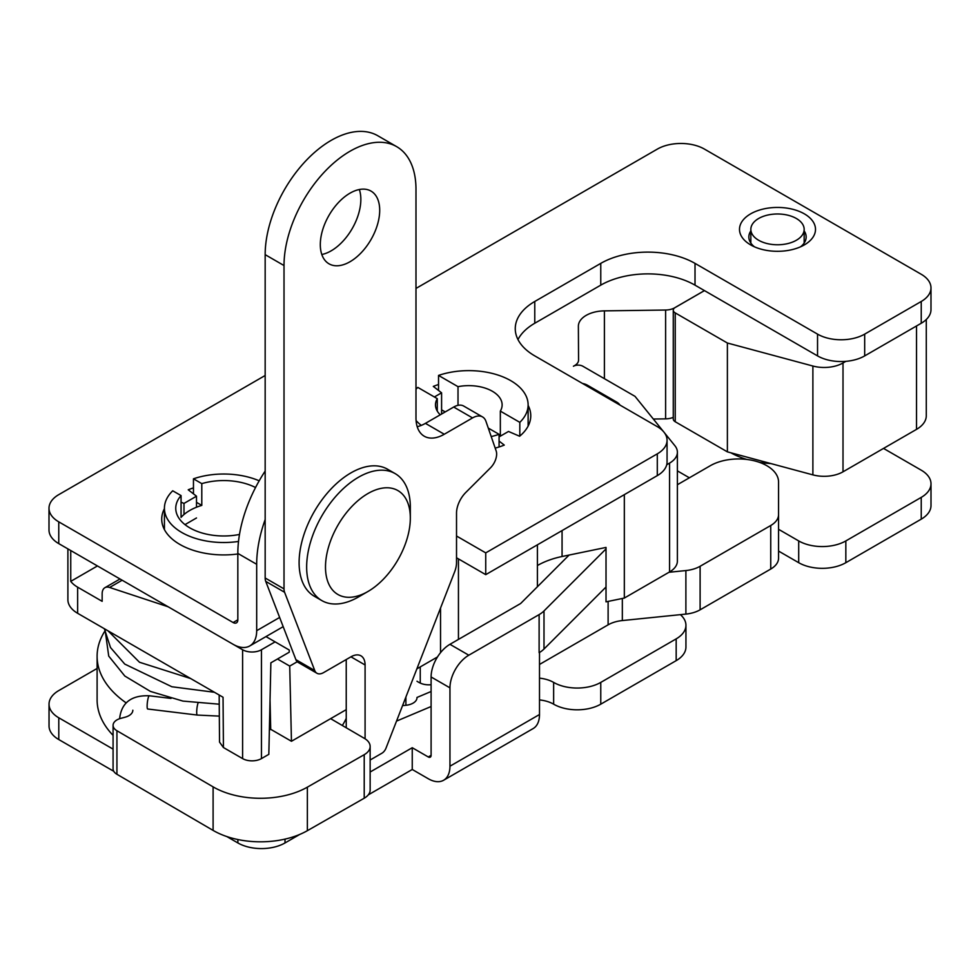 <?xml version="1.0" encoding="UTF-8"?>
<svg xmlns="http://www.w3.org/2000/svg" width="980" height="980" viewBox="0 0 980 980"><rect width="100%" height="100%" fill="white"/><g stroke="black" fill="none" stroke-linecap="round" stroke-linejoin="round"><path stroke-width="1.47" d="M431.102 684.702A13.328 7.693 180 0 1 420.249 683.072A26.656 15.386 180 0 1 416.99 681.235M677.388 484.72L710.292 465.721A39.984 23.091 180 0 1 753.877 460.71A39.984 23.091 180 0 1 778.561 482.038L778.561 558.147A26.656 15.386 180 0 1 770.745 569.037L700.112 609.817A26.656 15.386 180 0 1 685.89 614.093L622.337 620.561A26.656 15.386 0 0 0 608.115 624.836L539.502 664.452M778.561 558.147L778.561 514.61A26.656 15.386 180 0 1 770.745 525.501L700.112 566.281A26.656 15.386 180 0 1 685.89 570.556L668.985 572.283M259.198 480.813A59.315 34.251 0 0 0 193.464 478.816L201.794 483.63A47.983 27.71 0 0 1 255.547 487.526M193.464 493.846L193.464 478.816M196.502 502.336L201.794 505.398L201.794 483.63M164.419 529.58L164.419 508.265A59.315 34.251 0 0 1 172.725 490.796L181.067 495.598L181.067 517.366A47.983 27.71 180 0 1 201.794 505.398M164.419 508.265A59.315 34.251 0 0 0 238.52 541.438M181.067 495.598A47.983 27.71 0 0 0 175.751 508.265A47.983 27.71 0 0 0 239.488 534.443M113.08 749.124L58.788 717.789A33.32 19.245 180 0 1 49.037 704.179A33.32 19.245 180 0 1 58.788 690.569L97.106 668.458M569.098 555.06L520.907 603.239A3.994 2.303 0 0 1 520.282 603.717L449.955 644.313A26.656 15.386 120 0 0 431.102 676.972L431.102 755.335A3.994 2.303 60 0 1 430.281 757.16A3.994 2.303 60 0 1 428.272 756.964L412.249 747.716L370.146 772.02M539.502 678.148A26.656 15.386 180 0 1 553.639 682.411L553.639 704.179A33.32 19.245 0 0 0 600.765 704.179L600.765 682.411A33.32 19.245 180 0 1 553.639 682.411M680.402 614.656A33.32 19.245 180 0 1 685.939 625.277A33.32 19.245 180 0 1 676.176 638.874L600.765 682.411M883.531 448.411L921.237 470.18A33.32 19.245 180 0 1 931 483.789A33.32 19.245 180 0 1 921.237 497.387L845.838 540.923A33.32 19.245 180 0 1 798.7 540.923L778.561 529.298M689.369 477.799L677.388 470.878M921.237 497.387L921.237 519.155A33.32 19.245 0 0 0 931 505.558L931 483.789M431.102 676.972L449.955 687.85L449.955 766.213A30.662 17.701 60 0 1 443.609 780.252L533.157 728.557A30.662 17.701 -120 0 0 539.502 714.518L539.502 652.484A30.662 17.701 180 0 1 539.123 652.692L539.502 652.484A30.662 17.701 180 0 0 543.998 649.03L606.02 587.008M449.955 687.85A26.656 15.386 -60 0 1 468.808 655.204L449.955 644.313M237.883 839.529L237.883 842.947A33.32 19.245 0 0 0 285.009 842.947L299.794 834.409M368.296 794.866L412.249 769.484L428.272 778.733A30.662 17.701 60 0 0 443.609 780.252M412.249 747.716L412.249 769.484M468.808 655.204L539.123 614.607A30.662 17.701 0 0 0 543.998 610.932L606.02 548.91M49.037 704.179L49.037 725.947A33.32 19.245 0 0 0 58.788 739.557L58.788 717.789M237.883 842.947L226.76 836.528M113.754 771.285L58.788 739.557M778.561 551.066L798.7 562.692A33.32 19.245 0 0 0 845.838 562.692L845.838 540.923M921.237 519.155L845.838 562.692M676.176 638.874L676.176 660.643A33.32 19.245 0 0 0 685.939 647.045L685.939 625.277M676.176 660.643L600.765 704.179M539.502 699.916A26.656 15.386 180 0 1 553.639 704.179M330.615 718.659L364.364 738.357A19.992 11.54 180 0 1 370.146 746.478A19.992 11.54 180 0 1 364.217 754.686L307.365 787.161A66.652 38.477 180 0 1 213.101 786.867L116.926 730.737A13.328 7.693 180 0 1 113.08 725.323A13.328 7.693 180 0 1 120.834 718.34L125.073 717.213A13.328 7.693 0 0 0 132.839 710.218M370.146 746.478L370.146 790.015A19.992 11.54 180 0 1 364.217 798.21L307.365 830.685A66.652 38.477 180 0 1 213.101 830.403L116.926 774.274A13.328 7.693 180 0 1 113.08 768.859L113.08 725.323M126.114 702.856A126.628 73.108 180 0 1 97.106 656.294A126.628 73.108 180 0 1 104.542 631.61M416.99 697.699L416.99 697.539A13.328 7.693 180 0 1 416.99 697.699A13.328 7.693 180 0 1 405.904 705.282L402.547 705.612M113.08 735.367A126.628 73.108 180 0 1 97.106 699.83L97.106 656.294M346.234 718.365A126.628 73.108 180 0 1 342.314 725.482M265.164 471.074A105.301 60.797 120 0 0 237.834 553.418L237.834 619.813A6.664 3.847 60 0 1 236.45 622.864A6.664 3.847 60 0 1 233.118 622.533L58.763 521.85A33.32 19.245 180 0 1 49 508.24A33.32 19.245 180 0 1 58.763 494.643L265.164 375.487M517.979 339.57A66.652 38.477 180 0 1 534.774 323.241L534.774 301.473A66.652 38.477 0 0 0 515.26 328.68A66.652 38.477 0 0 0 534.774 355.887L657.298 426.643A33.32 19.245 180 0 1 667.062 440.241A33.32 19.245 180 0 1 657.298 453.85L485.737 552.879L485.737 574.648L456.521 557.779M164.419 508.681A61.985 35.782 0 0 0 161.725 519.13A61.985 35.782 0 0 0 237.834 553.982M49 508.24L49 530.009A33.32 19.245 0 0 0 58.763 543.618L58.763 521.85M438.538 384.515A61.985 35.782 0 0 0 433.307 386.402L441.588 392.821L441.588 414.026M415.986 288.426L657.335 149.107A33.32 19.245 180 0 1 704.461 149.107L921.237 274.278A33.32 19.245 180 0 1 930.988 287.875A33.32 19.245 180 0 1 921.237 301.485L921.237 323.253L864.679 355.899L864.679 334.131A33.32 19.245 180 0 1 817.541 334.131L695.016 263.387A66.652 38.477 0 0 0 600.765 263.375L534.774 301.473M921.237 301.485L864.679 334.131M485.737 552.879L456.521 536.011M754.404 246.789A28.665 16.55 180 0 1 748.842 236.989A28.665 16.55 180 0 1 750.839 230.925M804.164 230.925A28.665 16.55 180 0 1 806.16 236.989A28.665 16.55 180 0 1 800.599 246.789M600.765 263.375L600.765 285.143L534.774 323.241M495.206 448.117A61.985 35.782 0 0 0 504.271 445.091L499.077 441.074M750.631 244.878A37.987 21.927 0 0 0 750.631 244.89A37.987 21.927 0 0 0 804.36 244.89A37.987 21.927 0 0 0 804.36 213.861A37.987 21.927 0 0 0 750.631 213.861A37.987 21.927 0 0 0 750.631 244.878M193.464 487.893A61.985 35.782 0 0 0 188.221 489.792L196.502 496.199L196.502 507.224M600.765 285.143A66.652 38.477 180 0 1 695.016 285.156L695.016 263.387M441.588 392.821L434.385 396.974M237.834 553.418L256.687 564.296L256.687 630.691A33.32 19.245 60 0 1 249.778 645.942A33.32 19.245 60 0 1 233.118 644.301L58.763 543.618M499.077 436.896L508.498 431.457L519.608 436.235A61.985 35.782 0 0 0 530.768 415.753A61.985 35.782 0 0 0 528.122 405.401M921.237 323.253A33.32 19.245 0 0 0 930.988 309.643L930.988 287.875M817.541 334.131L817.541 355.899A33.32 19.245 0 0 0 864.679 355.899M817.541 355.899L695.016 285.156M196.502 496.199L183.995 503.426L181.067 502.164M256.687 564.296A105.301 60.797 -60 0 1 265.164 519.547M183.995 503.426L183.995 514.512M196.502 517.967L185 524.619M657.298 453.85L657.298 475.619A33.32 19.245 0 0 0 667.062 462.009L667.062 440.241M657.298 475.619L485.737 574.648M410.326 518.053L410.326 507.175A73.316 42.336 120 0 0 395.148 473.61A73.316 42.336 120 0 0 321.832 515.933A73.316 42.336 120 0 0 321.82 600.581A73.316 42.336 120 0 0 358.484 596.955L367.916 591.516A59.988 34.631 -60 0 1 325.495 567.028A59.988 34.631 -60 0 1 367.916 493.553A59.988 34.631 -60 0 1 410.326 518.053A59.988 34.631 -60 0 1 409.469 528.379A59.988 34.631 -60 0 1 367.916 591.516M321.82 600.581L314.286 596.232A73.316 42.336 -60 0 1 314.286 511.572A73.316 42.336 -60 0 1 387.602 469.249L395.148 473.61M119.731 718.671A6.664 3.847 180 0 1 119.67 718.193C121.594 702.587 131.467 695.114 149.315 695.776A6.664 1.127 -83 0 0 147.392 702.256A6.664 1.127 -83 0 0 147.698 709.005L197.262 715.057A6.664 1.127 -83 0 1 196.747 710.537A6.664 1.127 -83 0 1 197.985 703.236M784.956 244.155A26.656 15.386 180 0 1 750.839 229.381A26.656 15.386 180 0 1 758.643 218.491A26.656 15.386 180 0 1 787.7 215.159A26.656 15.386 180 0 1 804.164 229.381A26.656 15.386 180 0 1 784.956 244.155M365.087 738.798L365.087 664.979A19.992 11.54 120 0 0 360.946 655.828A19.992 11.54 120 0 0 350.95 656.821L323.608 672.598A13.328 7.693 -60 0 1 316.944 673.26A13.328 7.693 -60 0 1 314.752 670.553L284.592 592.275A13.328 7.693 -60 0 1 284.016 588.882L284.016 265.543A93.308 53.876 -60 0 1 324.748 171.635A93.308 53.876 -60 0 1 396.655 146.645A93.308 53.876 -60 0 1 415.986 189.361L415.986 417.921A39.984 23.091 120 0 0 424.267 436.223A39.984 23.091 120 0 0 444.271 434.25L472.544 417.921A19.992 11.54 -60 0 1 482.54 416.929A19.992 11.54 -60 0 1 485.958 421.351L496.162 450.923A13.328 7.693 -60 0 1 490.441 467.877L465.819 492.438A19.992 11.54 120 0 0 456.521 513.153L456.521 562.594A19.992 11.54 -60 0 1 454.61 571.891L385.998 748.157A6.664 3.847 -60 0 1 381.918 753.216L370.146 760.014M316.944 673.26L298.092 662.37A13.328 7.693 -60 0 1 295.899 659.663L265.739 581.385A13.328 7.693 -60 0 1 265.164 577.992L265.164 254.653A93.308 53.876 -60 0 1 305.907 160.757A93.308 53.876 -60 0 1 377.815 135.755L396.655 146.645M417.198 426.692A39.984 23.091 120 0 0 425.418 423.36L453.691 407.043A19.992 11.54 -60 0 1 463.687 406.051L482.54 416.929M350.007 193.17A41.993 24.243 120 0 0 322.567 230.165A41.993 24.243 120 0 0 329.01 263.816A41.993 24.243 120 0 0 371.004 239.573A41.993 24.243 120 0 0 371.004 191.088A41.993 24.243 120 0 0 350.007 193.17M321.82 254.494A41.993 24.243 120 0 0 352.151 228.683A41.993 24.243 120 0 0 359.341 189.52M346.234 727.773L346.234 659.54M624.334 494.643L624.334 598.057L606.02 601.843L606.02 547.428L562.067 556.505A66.652 38.477 0 0 0 537.408 565.534L537.408 586.751M664.526 432.878L674.889 445.716A26.656 15.386 180 0 1 677.388 452.221L677.388 561.05A26.656 15.386 180 0 1 669.573 571.94L624.334 598.057M677.388 452.221A26.656 15.386 180 0 1 669.573 463.099L666.719 464.753M704.473 290.607L674.73 307.781A13.328 7.693 180 0 1 665.616 310.035L604.403 310.868A26.656 15.386 180 0 0 578.371 326.254A26.656 15.386 180 0 1 578.371 326.254L578.568 360.089A13.328 7.693 180 0 1 578.568 360.113A13.328 7.693 180 0 1 574.66 365.552L573.435 366.238A6.664 3.847 0 0 1 582.855 366.238L635.016 396.349L663.289 431.359M242.599 758.594L242.599 649.752A13.328 7.693 0 0 0 261.452 649.752L275.111 641.863L289.247 650.034L289.247 652.202L270.872 662.823L268.826 754.343L261.452 758.594A13.328 7.693 180 0 1 242.599 758.594L223.428 747.532L219.532 742.117L219.165 695.004M242.599 649.752L233.681 644.62M169.136 607.343A13.328 7.693 -120 0 0 167.151 606.449L109.601 587.461A13.328 7.693 -120 0 0 104.909 587.694A13.328 7.693 -120 0 0 102.153 593.794L102.153 601.328L77.641 587.179A33.32 19.245 0 0 1 70.744 581.373L70.744 550.54M223.428 747.532L223.048 697.245L77.641 613.296A33.32 19.245 180 0 1 67.89 599.699L67.89 548.886M270.039 699.965L270.713 729.304L291.452 741.272L289.725 666.082L297.246 661.745M277.475 659.013L289.725 666.082M275.111 641.863L265.984 636.596M926.284 319.505L926.284 415.753A33.32 19.245 180 0 1 916.52 429.363L843.008 471.809A26.656 15.386 180 0 1 812.886 474.871L727.38 451.854L727.38 343.012L675.232 312.902L675.232 421.743A6.664 3.847 180 0 1 673.272 419.024L673.272 310.182A6.664 3.847 0 0 0 675.232 312.902M437.484 656.955L416.855 668.875M440.535 608.053L440.535 652.668M346.234 709.643L291.452 741.272M582.512 383.45A13.328 7.693 180 0 1 587.571 385.287L616.726 402.106A13.328 7.693 180 0 1 619.372 404.299L620.046 405.12M845.826 361.338L843.008 362.968A26.656 15.386 180 0 1 812.886 366.03L727.38 343.012M770.905 463.577A66.652 38.477 180 0 1 759.304 462.303M746.858 459.461A66.652 38.477 180 0 1 730.921 452.809M458.444 558.894L458.444 639.413M97.449 565.95L70.744 581.373M269.365 730.076L270.713 729.304M727.38 451.854L675.232 421.743M704.448 290.595L675.232 307.463A6.664 3.847 0 0 0 673.272 310.182M665.616 310.035L665.616 418.864A13.328 7.693 0 0 0 673.272 417.345M665.616 418.864L653.342 419.036M415.986 389.293A59.315 34.251 180 0 1 417.799 387.394L437.276 398.64A33.32 19.245 0 0 0 435.488 404.875A33.32 19.245 0 0 0 440.253 414.797M488.285 428.101L499.077 434.324A59.315 34.251 180 0 1 491.225 436.578M421.302 425.381A59.315 34.251 180 0 1 416.084 420.567M458.015 405.328L458.015 386.671L438.538 375.426A59.315 34.251 180 0 1 498.159 375.12A59.315 34.251 180 0 1 528.122 404.875A59.315 34.251 180 0 1 519.817 422.356L500.339 411.11A33.32 19.245 0 0 0 502.127 404.875A33.32 19.245 0 0 0 458.015 386.671M438.538 390.457L438.538 375.426M445.214 411.931L441.588 409.836M519.817 436.063L519.817 422.356M437.276 411.11L437.276 398.64M500.339 436.174L500.339 411.11M499.077 446.966L499.077 434.324M420.249 666.914L420.249 683.072M770.745 525.501L770.745 569.037M700.112 566.281L700.112 609.817M622.337 598.474L622.337 620.561M608.115 601.414L608.115 624.836M685.89 570.556L685.89 614.093M431.102 755.335L428.272 756.964M396.52 721.109L431.102 706.519M285.009 842.947L285.009 839.113M543.998 649.03L543.998 610.932M539.123 614.607L539.123 652.692M449.955 766.213L539.502 714.518M798.7 540.923L798.7 562.692M431.102 691.5L416.99 697.454M364.217 754.686L364.217 798.21M307.365 787.161L307.365 830.685M213.101 786.867L213.101 830.403M116.926 730.737L116.926 774.274M405.904 697.013L405.904 705.282M237.834 619.813L233.118 622.533M256.687 630.691L279.631 617.449M284.016 265.543L265.164 254.653M314.752 670.553L295.899 659.663M284.592 592.275L265.739 581.385M444.271 434.25L425.418 423.36M472.544 417.921L453.691 407.043M284.016 588.882L265.164 577.992M365.087 664.979L350.95 656.821M669.573 571.94L669.573 463.099M77.641 613.296L77.641 587.179M916.52 429.363L916.52 325.973M261.452 649.752L261.452 758.594M616.726 402.106L616.702 403.197M812.886 474.871L812.886 366.03M537.408 544.819L537.408 565.534M122.145 580.221L109.601 587.461M587.571 385.287L587.559 386.365M562.067 530.584L562.067 556.505M843.008 471.809L843.008 362.968M604.403 310.868L604.403 378.672M283.183 626.661L249.778 645.942M197.262 715.057L219.324 716.111M104.958 629.062L108.719 656.086L124.828 676.041L150.454 691.427L182.954 701.092L219.238 704.204M104.346 628.707L110.507 647.535L124.754 664.085L171.855 686.747L214.461 692.284M108.045 630.851L139.491 662.247L190.659 678.54M149.315 695.776L171.01 698.422M804.164 243.065L804.164 229.381M750.839 243.065L750.839 229.381M104.909 587.694L120.013 578.984M528.122 426.092L528.122 404.875"/></g></svg>
